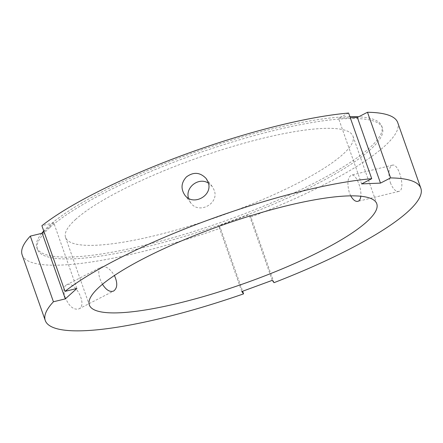 <?xml version="1.0" encoding="UTF-8"?>
<svg xmlns="http://www.w3.org/2000/svg" width="443" height="443" viewBox="0 0 443 443"><rect width="100%" height="100%" fill="white"/><g stroke="black" fill="none" stroke-linecap="round" stroke-linejoin="round"><path stroke-width="0.33" stroke-dasharray="2.21 1.66" d="M348.613 113.048L338.496 118.248L350.269 117.755M361.615 183.895L338.496 118.248M65.066 297.098C68.892 306.191 73.455 310.139 78.754 308.943C88.201 304.989 74.441 279.815 66.417 284.927C63.51 286.903 63.061 290.957 65.066 297.098M102.477 284.279L100.046 279.129C98.025 272.999 98.44 268.962 101.297 267.007C105.606 265.662 109.98 268.491 114.416 275.502M241.806 291.538L218.687 225.891L220.448 228.206L242.642 291.234M274.012 282.673L250.893 217.02L249.138 214.705L218.687 225.891M272.257 280.358L249.138 214.705M188.502 198.226L190.728 202.855C198.796 214.849 219.717 203.448 214.141 190.053L212.236 186.525L208.387 183.125M22.15 254.863A199.095 40.728 160.6 0 0 220.448 228.206M250.893 217.02A199.095 40.728 160.6 0 0 397.731 122.6M390.383 182.704C392.814 188.807 395.605 191.708 398.755 191.409C406.153 190.523 398.877 162.775 392.387 165.173C388.583 167.443 387.918 173.285 390.383 182.704M350.723 195.856L349.322 192.666C346.919 183.236 347.628 177.383 351.443 175.107C355.751 173.434 361.781 188.026 360.812 196.249M76.883 288.487L53.764 222.84L41.891 225.72M43.973 231.639L53.764 222.84M349.876 116.636A182.843 37.406 160.6 0 0 188.989 154.386A182.843 37.406 160.6 0 0 49.095 225.731A182.843 37.406 160.6 0 0 43.746 230.991M41.708 233.356A182.843 37.406 160.6 0 0 36.819 247.587A182.843 37.406 160.6 0 0 221.705 222.137A182.843 37.406 160.6 0 0 381.739 126.122A182.843 37.406 160.6 0 0 358.669 116.791M75.797 219.252A152.37 31.171 160.6 0 0 65.564 237.465A152.37 31.171 160.6 0 0 219.634 216.256A152.37 31.171 160.6 0 0 352.999 136.245A152.37 31.171 160.6 0 0 231.816 146.733A152.37 31.171 160.6 0 0 75.797 219.252M49.76 227.608A182.843 37.406 160.6 0 0 37.478 249.464A182.843 37.406 160.6 0 0 222.364 224.008A182.843 37.406 160.6 0 0 382.403 127.999A182.843 37.406 160.6 0 0 236.988 140.586A182.843 37.406 160.6 0 0 49.76 227.608M78.754 308.948L113.641 291.029M66.417 284.921L101.297 267.007M184.653 194.859L190.728 202.861M206.161 178.523L212.236 186.525M392.382 165.167L351.443 175.101M398.755 191.415L357.811 201.349M36.819 247.587L37.478 249.464M381.739 126.122L382.403 127.999M65.564 237.465L89.342 304.989M352.999 136.245L376.777 203.769"/><path stroke-width="0.66" d="M357.368 117.461L367.485 112.262L390.604 177.914L380.487 183.109L357.368 117.461L350.269 117.755M380.487 183.109L361.615 183.895L371.732 178.701L348.613 113.048A199.095 40.728 160.6 0 0 41.891 225.72L65.01 291.372L76.883 288.487L65.309 298.887L53.431 301.772A199.095 40.728 160.6 0 0 45.269 320.51A199.095 40.728 160.6 0 0 243.567 293.859L241.806 291.538L272.257 280.358L274.012 282.673A199.095 40.728 160.6 0 0 420.85 188.247A199.095 40.728 160.6 0 0 390.604 177.914M114.416 275.502C117.76 282.933 117.5 288.111 113.635 291.029C109.947 292.363 106.231 290.115 102.477 284.279M242.642 291.234L243.567 293.859M208.066 182.051C213.653 195.463 192.749 206.881 184.653 194.859C180.655 188.546 181.259 182.555 186.464 176.89C193.58 171.701 200.147 172.244 206.161 178.523L208.066 182.051M208.387 183.125C198.874 176.818 185.058 187.234 188.502 198.226M371.732 178.701A199.095 40.728 160.6 0 0 65.01 291.372M99.575 286.776A152.37 31.171 160.6 0 0 89.342 304.989A152.37 31.171 160.6 0 0 243.412 283.78A152.37 31.171 160.6 0 0 376.777 203.769A152.37 31.171 160.6 0 0 255.6 214.257A152.37 31.171 160.6 0 0 99.575 286.776M53.431 301.772L30.312 236.119A199.095 40.728 160.6 0 0 22.15 254.863L45.269 320.51M420.85 188.247L397.731 122.6A199.095 40.728 160.6 0 0 367.485 112.262M360.812 196.249C360.458 199.217 359.456 200.917 357.811 201.349C355.424 201.748 353.06 199.915 350.723 195.856M30.312 236.119L42.19 233.239L43.973 231.639M65.309 298.887L42.19 233.239M43.746 230.991A182.843 37.406 160.6 0 0 41.708 233.356M358.669 116.791A182.843 37.406 160.6 0 0 349.876 116.636"/></g></svg>
